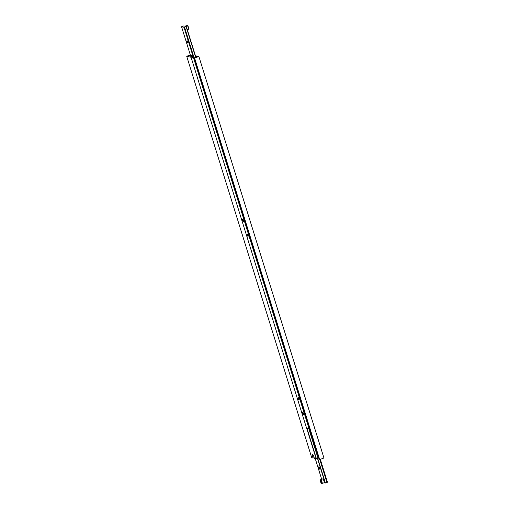 <?xml version="1.0" encoding="UTF-8"?>
<svg xmlns="http://www.w3.org/2000/svg" width="509" height="509" viewBox="0 0 509 509"><rect width="100%" height="100%" fill="white"/><g stroke="black" fill="none" stroke-linecap="round" stroke-linejoin="round"><path stroke-width="0.76" d="M323.934 482.812A2.055 0.56 -110.1 0 0 324.036 482.806A2.055 0.56 -110.1 0 0 323.921 480.852A2.055 0.56 -110.1 0 0 322.731 478.944A2.055 0.56 -110.1 0 0 322.623 478.944A2.055 0.56 -110.1 0 0 322.547 479.007M319.671 469.126A1.266 0.344 69.9 0 1 318.939 467.956A1.266 0.344 69.9 0 1 318.869 466.753A1.266 0.344 69.9 0 1 318.933 466.747A1.266 0.344 69.9 0 1 319.665 467.924A1.266 0.344 69.9 0 1 319.735 469.126A1.266 0.344 69.9 0 1 319.671 469.126M320.307 459.322L327.452 482.258L325.168 483.092L323.991 482.825M321.688 479.287L315.23 458.545M325.168 483.092L317.425 458.234M326.95 482.443L319.805 459.506M325.391 483.016L317.654 458.17M321.185 481.266L320.727 480.681L320.594 481.126L321.37 482.742L321.185 481.266M321.408 481.978L320.912 482.157M320.969 480.992L320.594 481.126M314.155 457.655L313.08 458.049L312.481 456.115A2.055 0.56 69.9 0 1 312.418 454.333A2.055 0.56 69.9 0 1 312.52 454.327A2.055 0.56 69.9 0 1 313.767 456.414L314.365 458.342L316.197 458.768L306.692 428.247M313.08 458.049L311.743 457.744L186.701 56.257L190.328 54.934M195.812 56.843L197.556 56.206L198.892 56.518L194.61 58.083L194.114 57.969L196.652 57.04L195.812 56.843L195.952 57.294M191.053 57.262L186.701 56.257M189.857 55.965L189.698 55.456L188.903 55.748L190.71 56.162M190.379 55.106L189.698 55.456M194.61 58.083L319.658 459.563L323.94 457.998L198.892 56.518M195.411 55.71L196.27 55.914L195.551 56.175M196.487 56.601L196.27 55.914M319.658 459.563L319.162 459.449L184.525 27.123L186.084 26.557L195.704 57.46M318.666 457.865L317.972 458.113L308.823 428.737M317.972 458.113L316.413 458.685L306.952 428.304M187.045 40.707A1.266 0.344 -110.1 0 0 186.981 40.707A1.266 0.344 -110.1 0 0 187.051 41.91A1.266 0.344 -110.1 0 0 187.783 43.087A1.266 0.344 -110.1 0 0 187.846 43.08A1.266 0.344 -110.1 0 0 187.776 41.884A1.266 0.344 -110.1 0 0 187.045 40.707M191.677 55.576A1.266 0.344 -110.1 0 0 191.613 55.576A1.266 0.344 -110.1 0 0 191.683 56.779A1.266 0.344 -110.1 0 0 192.415 57.956A1.266 0.344 -110.1 0 0 192.478 57.956A1.266 0.344 -110.1 0 0 192.408 56.754A1.266 0.344 -110.1 0 0 191.677 55.576M242.621 219.144A1.266 0.344 -110.1 0 0 242.558 219.144A1.266 0.344 -110.1 0 0 242.628 220.346A1.266 0.344 -110.1 0 0 243.359 221.523A1.266 0.344 -110.1 0 0 243.423 221.517A1.266 0.344 -110.1 0 0 243.353 220.321A1.266 0.344 -110.1 0 0 242.621 219.144M247.253 234.013A1.266 0.344 -110.1 0 0 247.189 234.013A1.266 0.344 -110.1 0 0 247.259 235.215A1.266 0.344 -110.1 0 0 247.991 236.392A1.266 0.344 -110.1 0 0 248.055 236.392A1.266 0.344 -110.1 0 0 247.985 235.19A1.266 0.344 -110.1 0 0 247.253 234.013M298.198 397.58A1.266 0.344 -110.1 0 0 298.134 397.58A1.266 0.344 -110.1 0 0 298.204 398.782A1.266 0.344 -110.1 0 0 298.936 399.959A1.266 0.344 -110.1 0 0 298.999 399.959A1.266 0.344 -110.1 0 0 298.929 398.757A1.266 0.344 -110.1 0 0 298.198 397.58M302.83 412.449A1.266 0.344 -110.1 0 0 302.766 412.449A1.266 0.344 -110.1 0 0 302.836 413.652A1.266 0.344 -110.1 0 0 303.568 414.829A1.266 0.344 -110.1 0 0 303.631 414.829A1.266 0.344 -110.1 0 0 303.561 413.626A1.266 0.344 -110.1 0 0 302.83 412.449M186.084 26.557L183.832 25.908L181.548 26.742L306.596 428.222L309.555 428.616M186.3 26.474L195.908 57.313M181.548 26.742L184.016 27.314L309.065 428.794M184.016 27.314L184.525 27.123M324.036 482.806L321.771 483.55C320.428 482.284 320.046 480.992 320.625 479.675A2.055 0.56 69.9 0 1 320.734 479.675A2.055 0.56 69.9 0 1 321.923 481.584A2.055 0.56 69.9 0 1 322.038 483.537A2.055 0.56 69.9 0 1 321.936 483.537M321.554 483.346A1.737 0.477 -110.1 0 0 321.593 481.838A1.737 0.477 -110.1 0 0 320.536 480.076A1.737 0.477 -110.1 0 0 320.505 481.584A1.737 0.477 -110.1 0 0 321.554 483.346M312.481 456.115L313.519 455.733M188.266 29.325A2.055 0.56 -110.1 0 0 188.375 29.325A2.055 0.56 -110.1 0 0 188.254 27.371A2.055 0.56 -110.1 0 0 187.064 25.463A2.055 0.56 -110.1 0 0 186.962 25.463A2.055 0.56 -110.1 0 0 186.879 25.526M187.446 25.654A1.737 0.477 69.9 0 1 188.451 27.276A1.737 0.477 69.9 0 1 188.546 28.924M320.625 479.675L322.623 478.944M185.009 26.175L187.229 25.45C188.572 26.716 188.954 28.008 188.375 29.325L187.312 29.713"/></g></svg>
